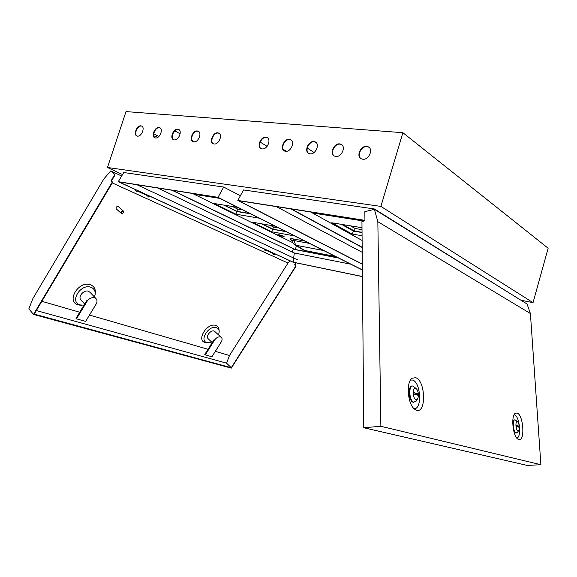 <?xml version="1.0" encoding="UTF-8"?>
<svg xmlns="http://www.w3.org/2000/svg" width="577" height="577" viewBox="0 0 577 577"><rect width="100%" height="100%" fill="white"/><g stroke="black" fill="none" stroke-linecap="round" stroke-linejoin="round"><path stroke-width="0.87" d="M149.356 196.007L148.311 196.079M266.603 250.036L265.038 250.432L266.985 250.209L274.573 253.714L273.599 253.721M153.691 135.811L157.838 137.304M334.22 155.949C329.871 153.071 334.653 143.348 340.026 144.149L341.728 144.704M339.658 143.897L341.094 144.3C346.301 146.508 341.57 157.398 335.821 156.461L334.494 156.093C329.236 153.951 333.852 143.046 339.658 143.897M360.993 158.632C356.528 155.588 361.447 145.786 367.03 146.608L368.948 147.25M366.676 146.349L368.277 146.818C373.636 149.191 368.768 160.197 362.782 159.23L361.31 158.812C355.879 156.504 360.632 145.469 366.676 146.349M137.348 136.186C133.489 134.982 137.232 125.425 141.307 126.06L141.538 125.995C145.382 127.221 141.574 136.814 137.528 136.114L136.951 135.977C133.092 134.773 136.836 125.209 140.911 125.844L141.538 125.995M261.035 148.57C257.053 146.125 261.46 136.699 266.242 137.434L267.468 137.795M265.86 137.196L266.927 137.477C271.652 139.266 267.288 149.753 262.182 148.902L261.193 148.65C256.44 146.904 260.71 136.424 265.86 137.196M284.324 150.922C280.22 148.347 284.742 138.819 289.712 139.569L291.075 139.987M289.329 139.324L290.512 139.641C295.388 141.56 290.916 152.184 285.601 151.304L284.519 151.023C279.6 149.154 283.978 138.53 289.329 139.324M308.695 153.381C304.468 150.662 309.113 141.026 314.277 141.805L315.807 142.288M313.91 141.56L315.208 141.913C320.242 143.969 315.648 154.73 310.123 153.821L308.926 153.496C303.841 151.506 308.327 140.73 313.91 141.56M155.307 138.026C151.318 136.756 155.134 127.048 159.36 127.705L159.649 127.654C163.616 128.952 159.735 138.682 155.538 137.961L154.91 137.809C150.922 136.54 154.737 126.825 158.963 127.488L159.649 127.654M173.994 139.937C169.876 138.588 173.764 128.736 178.149 129.414L178.495 129.371C182.599 130.748 178.639 140.629 174.283 139.886L173.598 139.721C169.479 138.372 173.367 128.512 177.752 129.19L178.495 129.371M193.468 141.928C189.198 140.5 193.172 130.496 197.723 131.195L198.135 131.174C202.376 132.631 198.329 142.656 193.807 141.892L193.071 141.704C188.802 140.276 192.776 130.272 197.327 130.972L198.135 131.174M213.266 143.731C209.559 141.531 213.735 132.371 218.128 133.056L219.109 133.323M217.738 132.825L218.618 133.049C223.003 134.6 218.871 144.769 214.168 143.976L213.367 143.774C208.953 142.259 213.014 132.104 217.738 132.825M240.385 195.754L223.71 187.063L123.774 172.53L120.939 177.24M120.658 177.702L118.271 181.683L293.058 262.225L362.428 276.599M517.612 298.158L374.444 208.982L374.264 209.343M260.126 142.065L267.101 146.349M194.507 141.877L192.011 140.478M180.139 133.814L174.824 130.835M314.076 152.508L307.231 148.051M292.337 252.055L293.361 248.723M362.37 270.007L217.991 197.457L119.028 181.928L293.116 262.167L294.32 253L350.802 264.194M362.428 276.527L293.116 262.167M362.37 269.892L218.005 197.32L118.271 181.683M362.32 264.093L238.676 200.702L364.938 220.515M362.32 264.223L237.825 200.428L364.938 220.349M223.71 187.063L218.005 197.32M237.825 200.428L243.559 189.948L374.444 208.982M122.533 174.593L107.466 167.489L126.01 111.592L402.89 132.703L380.892 206.407L107.466 167.489M402.89 132.703L548.15 248.24L533.033 302.651L520.973 300.242M533.033 302.651L380.892 206.407M294.32 253L157.766 188.008M362.219 252.337L276.448 206.631M153.698 133.741L158.819 136.525M283.069 149.255L286.358 151.311M150.063 196.339L148.397 196.887L147.359 195.646M137.867 190.713L136.186 191.283L134.737 189.27M265.038 250.432L263.552 248.629M275.229 254.01L273.664 254.399L272.625 253.274M275.597 254.176L273.823 254.471M95.89 298.511L90.113 292.388L88.404 291.234C84.011 289.546 77.837 296.427 80.773 299.759L81.162 300.191M94.585 297.79L96.294 298.944C97.297 300.386 97.246 302.096 96.135 304.072L85.648 321.411L76.489 318.843L87.062 301.317C89.146 298.41 91.656 297.234 94.585 297.79M221.236 337.3L214.24 331.018C210.872 329.691 205.563 336.203 208.045 338.612L208.297 338.85M221.171 342.067C222.26 340.199 222.369 338.692 221.489 337.538L220.515 336.918C218.358 336.55 216.389 337.603 214.594 340.069L205.275 354.891L211.918 356.752L221.171 342.067M121.963 213.245C123.327 213.079 123.68 212.48 123.038 211.456C121.675 211.629 121.314 212.221 121.963 213.245M123.045 210.785L123.384 211.023C123.839 212.603 123.189 213.418 121.444 213.461L121.091 213.216C120.643 211.629 121.3 210.821 123.045 210.785M123.24 210.893L118.191 206.458C116.446 206.487 115.804 207.294 116.251 208.874L116.395 209.004M83.946 305.175L80.153 304.937C69.161 302.233 80.463 283.372 90.813 287.238C94.008 288.442 95.457 290.844 95.147 294.436L94.462 296.996M81.804 305.247L78.263 304.894C65.72 301.814 78.587 280.335 90.373 284.764C94.008 286.149 95.652 288.882 95.299 292.965L95.212 293.527M218.647 334.862L219.21 331.551C219.044 329.554 218.099 328.248 216.361 327.635C208.888 324.779 198.921 340.711 206.955 342.63L211.701 342.118M219.173 331.162L219.058 329.943C218.871 327.664 217.789 326.178 215.82 325.471C207.309 322.197 195.964 340.343 205.123 342.522L207.129 342.752M112.291 182.931L288.01 263.047L290.13 260.876M288.01 263.047L229.509 355.468L215.308 351.371M208.037 349.273L89.485 315.056M79.691 312.229L41.847 301.309M296.124 266.026L294.58 264.908L296.124 266.026L231.312 368.133L33.524 314.436L28.85 308.832L32.875 298.59L103.874 178.913L110.734 170.9L121.668 176.035M294.825 265.023L296.189 262.874M297.984 260.047L136.987 184.748M33.524 314.436L112.313 182.022L111.008 180.889L114.866 174.405L110.734 170.9M295.871 265.918L231.262 367.715L34.231 314.112L112.724 182.209L112.313 182.022M231.262 367.715L226.566 363.171L229.509 355.468M36.344 310.556L226.566 363.171M294.58 264.908L295.907 262.809M114.996 175.055L111.411 181.077L112.724 182.209M111.008 180.889L111.411 181.077M214.594 340.069L214.11 339.608L204.799 354.422L205.275 354.891M76.489 318.843L76.027 318.324L86.586 300.797L87.062 301.317M138.401 190.965L136.504 191.427M150.583 196.577L148.7 197.024M350.398 225.809L355.143 228.499L362.017 229.639M355.143 228.499L354.386 231.009L362.039 232.293M342.969 224.597L354.386 231.009M310.693 212.004L362.111 240.458M361.995 227.713L331.782 222.765L352.114 234.046L362.067 235.748M313.051 212.372L314.797 213.339L363.82 221.063M290.83 208.888L362.176 247.497M291.479 208.989L362.168 247.273M341.49 224.352L353.557 231.125L362.039 232.553M352.114 234.046L353.557 231.125M342.543 224.525L354.249 231.103L362.039 232.408M314.797 213.339L315.078 212.689M283.79 236.844L284.165 236.721L283.473 236.195C280.754 235.07 278.871 234.587 277.818 234.745L278.064 235.055M270.115 225.311L273.541 227.021L278.619 227.922M273.541 227.021L272.878 229.156L285.615 231.435M262.405 223.955L272.878 229.156M232.517 206.516L237.609 209.054L242.78 209.913M237.609 209.054L236.902 211.297L249.863 213.476M224.677 205.224L236.902 211.297M275.207 226.206L252.099 222.138L271.637 231.745L294.515 235.906M192.466 193.454L278.525 235.683M281.67 237.226L292.647 242.614M237.695 207.359L214.204 203.515L235.921 214.19L259.203 218.171M194.334 193.749L196.173 194.651L219.823 198.38M261.619 223.818L272.589 229.257L286.098 231.68M323.603 250.526L296.787 245.42L304.577 250.461L335.345 256.426M304.577 250.461L302.838 249.661M296.455 245.78L295.309 249.524L338.252 257.883M171.975 190.237L295.2 249.61L338.612 258.07M172.487 190.316L295.309 249.524M271.637 231.745L272.589 229.257M262.066 223.898L272.82 229.228L285.882 231.572M223.876 205.095L236.794 211.507L250.541 213.815M235.921 214.19L236.794 211.507M224.33 205.174L236.866 211.391L250.166 213.627M196.173 194.651L196.331 194.06M281.749 236.837L282.081 237.003L281.612 237.226L283.855 236.815L283.235 236.289L279.441 235.027L280.696 236.851L282.002 236.974M279.412 234.839L280.638 236.815M278.951 234.745L278.027 234.998L279.924 236.714L278.792 234.731M278.965 234.882L280.047 236.635L279.275 236.368M280.054 236.678L281.237 237.017M281.425 236.794L280.754 236.858M281.309 236.83L281.951 236.967M281.965 237.234L281.295 236.83M277.01 227.641L277.313 227.266M517.93 430.831C515.694 430.363 515.102 420.741 517.367 421.715L517.944 422.148C519.531 425.047 519.798 427.838 518.745 430.521L517.93 430.831M517.641 421.859L515.117 419.832C512.044 419.219 513.076 432.375 516.163 432.974L517.475 432.324M516.119 433.031L515.622 433.017L513.53 430.045M512.722 423.193C513.003 420.994 513.624 419.89 514.576 419.876L514.821 419.854M415.649 388.321C412.18 386.886 412.483 398.707 415.952 399.508L417.64 398.721C418.938 395.678 418.671 392.533 416.854 389.287L415.649 388.321M416.479 400.683L413.824 402.183C409.129 401.188 408.249 385.277 412.901 386.027L416.197 388.617M413.622 402.328L413.204 402.248C408.502 401.253 407.622 385.349 412.281 386.1L412.295 386.1M518.752 439.566C525.258 441.939 523.483 414.647 517.1 413.053L515.42 413.233C510.789 415.325 512.722 436.075 517.879 439.126L518.752 439.566M516.826 438.102C521.752 437.352 519.588 416.082 514.511 414.921L514.1 414.827M415.671 377.697C425.487 380.337 426.547 413.68 416.558 410.218L414.74 409.266C407.643 404.542 405.826 381.866 412.173 378.216L415.671 377.697M410.528 380.027L412.62 380.07C420.9 382.198 422.314 410.045 413.976 408.588M380.87 426.28L540.887 464.716L530.407 313.542L377.848 221.691L380.87 426.28L363.77 427.737L527.176 465.408L540.887 464.716M363.77 427.737L361.945 221.51L364.938 220.796L364.852 211.658L374.372 209.321L527.046 304.007L530.407 313.542M377.848 221.691L374.372 209.321M413.961 394.012L417.661 395.18L417.618 393.788L413.925 392.612L413.961 394.012M414.827 394.286L413.954 393.81M414.82 394.084L417.618 393.788M518.882 427.218L516.48 426.453L516.408 425.314L518.81 426.078L518.882 427.218M516.465 426.259L518.81 426.078M149.342 196.014L138.393 190.973M291.616 240.097L291.154 239.808C289.56 238.734 290.368 238.467 293.578 239.001L304.793 241.071M291.847 240.681L294.385 240.609L309.467 243.422M296.787 245.42C295.352 244.619 294.551 243.018 294.385 240.609L293.578 239.001M296.455 245.513L295.46 245.175C294.393 245.052 293.181 243.537 291.832 240.623L291.154 239.808M303.697 250.187L294.479 244.576M148.469 196.151L137.946 191.312M266.567 250.49L273.75 253.793M341.094 144.3L341.461 144.553M266.927 137.477L267.31 137.715M290.512 139.641L290.887 139.886M315.208 141.913L315.576 142.166M218.618 133.049L219.008 133.28M273.664 254.399L274.032 254.565M95.191 294.054L95.299 292.965M81.516 305.219L79.814 305.204M207.67 342.781L205.939 342.695M121.091 213.216L116.251 208.874M212.221 342.615L208.045 338.612M84.66 303.992L80.773 299.759M136.72 191.528L136.186 191.283M148.916 197.125L148.397 196.887M411.394 378.909L412.173 378.216M515.009 413.55L515.42 413.233M417.64 398.721L416.262 401.051M515.824 433.053L516.365 433.017M518.745 430.521L517.338 432.512"/></g></svg>

